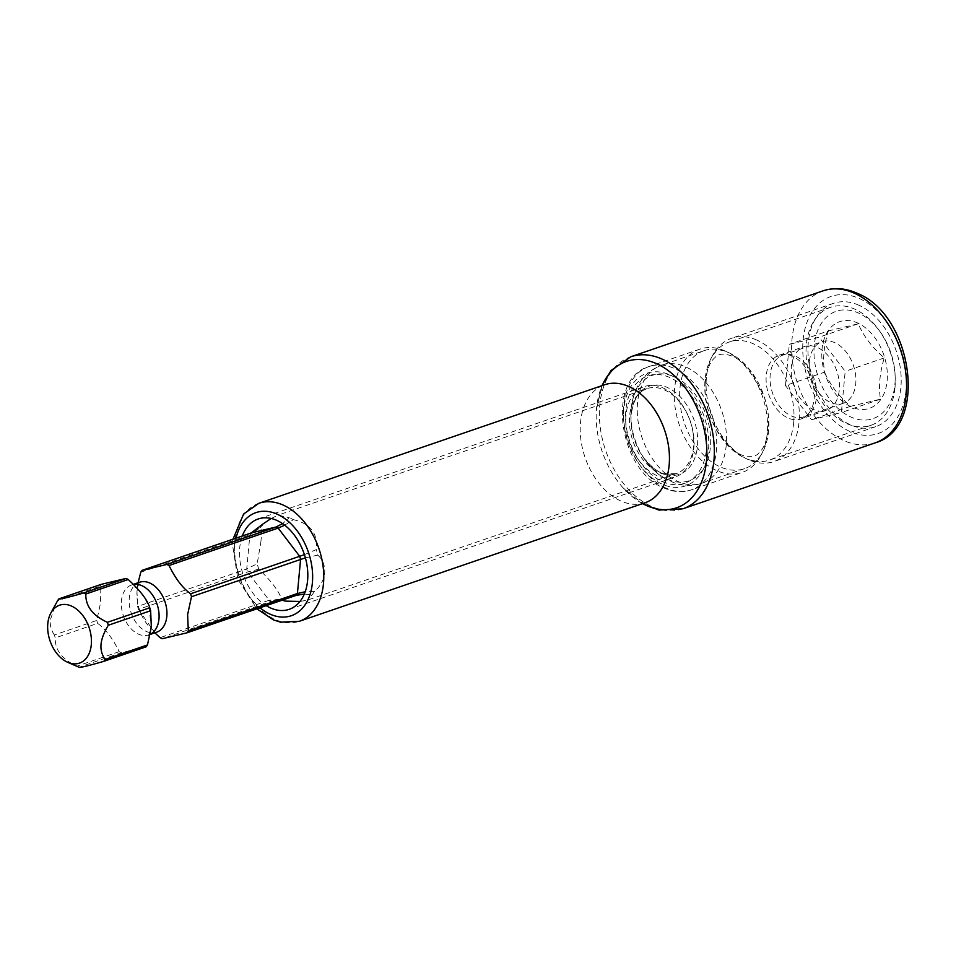 <?xml version="1.0" encoding="UTF-8"?>
<svg xmlns="http://www.w3.org/2000/svg" width="956" height="956" viewBox="0 0 956 956"><rect width="100%" height="100%" fill="white"/><g stroke="black" fill="none" stroke-linecap="round" stroke-linejoin="round"><path stroke-width="0.72" stroke-dasharray="4.78 3.58" d="M801.14 418.943A33.711 22.729 71.1 0 0 813.95 389.247A33.711 22.729 71.1 0 0 793.05 356.445A33.711 22.729 -108.9 0 0 779.271 355.166A33.711 22.729 -108.9 0 0 766.461 384.862A33.711 22.729 -108.9 0 0 787.362 417.676A33.711 22.729 71.1 0 0 801.14 418.943L826.259 410.339A33.711 22.729 71.1 0 1 812.492 409.06A33.711 22.729 71.1 0 1 791.58 376.246A33.711 22.729 71.1 0 1 804.39 346.55A33.711 22.729 71.1 0 1 818.169 347.829A33.711 22.729 71.1 0 1 839.081 380.631A33.711 22.729 71.1 0 1 826.259 410.339M785.473 385.567L789.298 344.327L819.149 337.193L845.188 371.322L841.364 412.562L811.501 419.696L785.473 385.567L824.55 372.171C822.566 359.528 823.845 345.785 828.374 330.919L789.298 344.327M828.374 330.919L858.237 323.797C863.65 336.285 872.326 347.661 884.276 357.914C879.735 372.792 878.456 386.547 880.452 399.166L850.589 406.288C838.651 396.035 829.975 384.671 824.55 372.171M850.589 406.288L811.501 419.696M858.44 323.367A45.828 30.903 -108.9 0 0 822.017 349.263A45.828 30.903 -108.9 0 0 850.721 406.611A45.828 30.903 -108.9 0 0 887.144 380.715A45.828 30.903 -108.9 0 0 858.44 323.367M858.237 323.797L819.149 337.193M884.276 357.914L845.188 371.322M880.452 399.166L841.364 412.562M894.9 384.467A56.751 38.264 -108.9 0 0 895.127 375.565A56.751 38.264 -108.9 0 0 880.118 331.756A56.751 38.264 -108.9 0 0 839.272 310.449A56.751 38.264 -108.9 0 0 814.261 345.51A56.751 38.264 -108.9 0 0 849.8 416.529A56.751 38.264 -108.9 0 0 894.9 384.467M894.971 387.73A62.367 42.052 -108.9 0 0 895.222 377.955A62.367 42.052 -108.9 0 0 878.719 329.808A62.367 42.052 -108.9 0 0 830.429 307.33A62.367 42.052 -108.9 0 0 806.338 344.925A62.367 42.052 -108.9 0 0 825.124 406.18A62.367 42.052 -108.9 0 0 870.88 425.324A62.367 42.052 -108.9 0 0 894.971 387.73M793.695 422.456A62.367 42.052 -108.9 0 0 774.922 361.201A62.367 42.052 -108.9 0 0 729.153 342.057A62.367 42.052 -108.9 0 0 705.074 379.651A62.367 42.052 71.1 0 0 723.847 440.907A62.367 42.052 71.1 0 0 769.616 460.051A62.367 42.052 71.1 0 0 793.695 422.456M704.034 350.673A62.367 42.052 -108.9 0 1 749.803 369.817A62.367 42.052 -108.9 0 1 768.576 431.072A62.367 42.052 71.1 0 1 744.497 468.667A62.367 42.052 71.1 0 1 698.728 449.523A62.367 42.052 71.1 0 1 679.955 388.267A62.367 42.052 -108.9 0 1 704.034 350.673L661.648 365.204A62.367 42.052 71.1 0 1 707.404 384.348A62.367 42.052 71.1 0 1 726.19 445.604A62.367 42.052 -108.9 0 1 702.098 483.198C693.53 486.03 684.855 486.138 676.083 483.533L667.623 480.115C659.031 475.598 651.705 469.121 645.67 460.673A55.783 37.607 -108.9 0 0 685.811 481.621A55.783 37.607 -108.9 0 0 710.404 447.157A55.783 37.607 71.1 0 0 675.474 377.345A55.783 37.607 71.1 0 0 631.127 408.869A55.783 37.607 -108.9 0 0 630.9 417.617A55.783 37.607 -108.9 0 0 645.67 460.673L643.388 457.494A46.593 31.417 71.1 0 1 631.056 421.524A46.593 31.417 71.1 0 1 631.247 414.223A46.593 31.417 71.1 0 1 668.28 387.897A46.593 31.417 71.1 0 1 697.462 446.201A46.593 31.417 71.1 0 1 676.92 474.989A46.593 31.417 71.1 0 1 643.388 457.494C652.123 467.711 659.078 473.136 664.265 473.758L676.155 473.686A44.944 30.305 71.1 0 1 643.173 459.884A44.944 30.305 71.1 0 1 629.634 415.74A44.944 30.305 71.1 0 1 646.997 388.638A44.944 30.305 71.1 0 1 679.979 402.44A44.944 30.305 71.1 0 1 693.518 446.583A44.944 30.305 71.1 0 1 676.155 473.686L307.246 600.165L300.005 601.444M260.821 542.195C261.681 534.918 261.597 530.018 260.558 527.485L249.898 534.822L246.72 569.023L257.2 563.705L260.821 542.195M261.801 525.561A44.944 30.305 -108.9 0 0 261.609 525.836A44.944 30.305 -108.9 0 0 260.558 527.485M271.169 518.475L278.088 515.129L289.238 517.698L282.606 523.661M284.709 525.191L293.325 519.67A44.944 30.305 -108.9 0 0 289.238 517.698M293.325 519.67C310.485 523.577 318.109 533.567 316.185 549.628L304.426 554.659M305.394 557.838L317.81 555.137A44.944 30.305 -108.9 0 0 316.185 549.628M317.81 555.137C322.829 559.654 325.124 565.617 324.693 573.05C323.749 580.304 320.332 586.41 314.452 591.358A44.944 30.305 71.1 0 1 311.991 594.895L307.246 600.165M285.772 601.145A44.944 30.305 71.1 0 1 281.685 599.173C278.471 590.485 270.847 580.495 258.825 569.214A44.944 30.305 71.1 0 1 257.2 563.705M281.948 600.26L271.349 601.312L162.245 638.716M296.109 595.397L271.349 601.312A40.343 27.198 71.1 0 1 269.174 600.26L281.685 599.173M304.331 594.023L311.991 594.895M314.452 591.358L305.215 591.752M258.825 569.214L247.58 571.963L138.477 609.378A40.343 27.198 71.1 0 1 137.604 606.439L246.72 569.023A40.343 27.198 71.1 0 0 247.58 571.963L269.174 600.26L160.058 637.664M146.16 646.818L121.4 652.721L79.013 667.252M121.4 652.721A40.343 27.198 71.1 0 1 119.225 651.669C112.784 638.512 105.59 629.072 97.632 623.372L55.257 637.915A40.343 27.198 71.1 0 1 54.384 634.975L96.771 620.444L100.631 602.555L99.95 586.243L57.563 600.774M119.225 651.669L76.838 666.201C62.068 659.329 54.874 649.889 55.257 637.915M138.477 609.378L154.836 632.824M78.882 667.192A40.343 27.198 71.1 0 1 76.838 666.201M97.632 623.372A40.343 27.198 71.1 0 1 96.771 620.444M54.384 634.975C51.158 630.207 49.808 625.152 50.333 619.811L55.962 603.595M140.783 572.238L249.898 534.822A40.343 27.198 -108.9 0 1 251.201 532.934M138.094 582.73L136.923 590.115L137.604 606.439M101.252 584.355A40.343 27.198 -108.9 0 0 99.95 586.243M809.445 361.344A32.588 21.976 71.1 0 1 822.029 341.698A32.588 21.976 71.1 0 1 845.941 351.7A32.588 21.976 71.1 0 1 855.751 383.703A32.588 21.976 -108.9 0 1 843.168 403.348A32.588 21.976 -108.9 0 1 819.256 393.346A32.588 21.976 -108.9 0 1 809.445 361.344M803.912 416.804A32.588 21.976 -108.9 0 1 780 406.802A32.588 21.976 -108.9 0 1 770.189 374.8A32.588 21.976 71.1 0 1 782.773 355.154A32.588 21.976 71.1 0 1 806.685 365.156A32.588 21.976 71.1 0 1 816.508 397.17A32.588 21.976 -108.9 0 1 803.912 416.804L843.168 403.348M858.775 305.191A65.175 43.94 -108.9 0 0 833.441 303.327A65.175 43.94 -108.9 0 0 808.788 361.631A65.175 43.94 -108.9 0 0 850.386 424.787A65.175 43.94 -108.9 0 0 875.72 426.639A65.175 43.94 -108.9 0 0 900.373 368.347A65.175 43.94 -108.9 0 0 858.775 305.191M756.913 340.121A65.175 43.94 -108.9 0 0 731.579 338.257A65.175 43.94 -108.9 0 0 712.602 355.489A65.175 43.94 -108.9 0 0 706.269 379.209A65.175 43.94 -108.9 0 0 748.297 459.609A65.175 43.94 -108.9 0 0 748.524 459.705A65.175 43.94 -108.9 0 0 773.858 461.569A65.175 43.94 -108.9 0 0 799.156 420.616A65.175 43.94 -108.9 0 0 756.913 340.121M725.126 351.007A65.175 43.94 -108.9 0 0 699.792 349.155A65.175 43.94 -108.9 0 0 674.482 390.108A65.175 43.94 -108.9 0 0 716.737 470.603A65.175 43.94 -108.9 0 0 742.071 472.467A65.175 43.94 -108.9 0 0 761.048 455.235A65.175 43.94 -108.9 0 0 767.381 431.515A65.175 43.94 -108.9 0 0 725.353 351.115A65.175 43.94 -108.9 0 0 725.126 351.007M706.615 447.611A56.751 38.264 -108.9 0 0 669.821 377.524A56.751 38.264 -108.9 0 0 625.726 411.558A56.751 38.264 -108.9 0 0 625.618 419.015A56.751 38.264 -108.9 0 0 640.64 462.824A56.751 38.264 -108.9 0 0 681.998 483.999A56.751 38.264 -108.9 0 0 706.615 447.611M693.925 446.906A47.764 32.205 -108.9 0 0 679.047 400.731A47.764 32.205 -108.9 0 0 644.404 386.559A47.764 32.205 -108.9 0 0 625.857 416.565A47.764 32.205 -108.9 0 0 625.762 422.839A47.764 32.205 -108.9 0 0 638.405 459.705A47.764 32.205 -108.9 0 0 675.378 476.913A47.764 32.205 -108.9 0 0 693.925 446.906M242.322 535.981A47.764 32.205 71.1 0 0 239.621 548.995A47.764 32.205 -108.9 0 0 266.21 605.65M744.497 468.667L702.098 483.198A62.367 42.052 -108.9 0 1 656.342 464.054A62.367 42.052 -108.9 0 1 637.556 402.799A62.367 42.052 71.1 0 1 661.648 365.204C644.021 371.992 633.864 386.403 631.151 408.439L631.235 414.33C634.653 393.394 641.954 390.873 646.997 388.638L278.088 515.129M139.492 582.252A26.41 17.806 -108.9 0 0 129.287 598.169A26.41 17.806 71.1 0 0 137.246 624.113A26.41 17.806 71.1 0 0 156.617 632.215M150.188 634.318A26.41 17.806 71.1 0 1 148.766 634.904A26.41 17.806 71.1 0 1 129.395 626.801A26.41 17.806 71.1 0 1 121.436 600.87A26.41 17.806 -108.9 0 1 131.641 584.952L136.565 588.107C141.476 592.075 145.563 598.468 148.837 607.287L151.275 625.75C149.411 633.589 148.371 636.732 148.18 635.202L150.164 634.426M133.553 584.463A26.41 17.806 -108.9 0 0 131.641 584.952L133.422 584.331M849.92 431.479A72.477 48.864 71.1 0 1 802.932 341.961A72.477 48.864 71.1 0 1 859.241 298.487A72.477 48.864 71.1 0 1 906.228 388.005A72.477 48.864 71.1 0 1 849.92 431.479M665.902 488.038A65.175 43.94 71.1 0 1 624.304 424.882A65.175 43.94 71.1 0 1 648.957 366.59A65.175 43.94 71.1 0 1 674.291 368.442A65.175 43.94 71.1 0 1 715.889 431.598A65.175 43.94 71.1 0 1 691.236 489.89A65.175 43.94 71.1 0 1 665.902 488.038M670.001 374.943A59.559 40.152 71.1 0 1 708.611 448.507A59.559 40.152 71.1 0 1 662.341 484.226A59.559 40.152 71.1 0 1 623.73 410.662A59.559 40.152 71.1 0 1 670.001 374.943M236.084 538.12A54.504 36.746 -108.9 0 0 234.818 546.856A54.504 36.746 -108.9 0 0 259.972 607.789M258.921 503.286A62.367 42.052 -108.9 0 0 234.71 542.47A62.367 42.052 -108.9 0 0 254.129 602.77A62.367 42.052 -108.9 0 0 299.383 621.28M645.061 502.76A62.367 42.052 71.1 0 1 599.806 484.25A62.367 42.052 71.1 0 1 580.388 423.95A62.367 42.052 71.1 0 1 604.598 384.766M642.563 503.609A77.352 52.15 71.1 0 1 623.121 487.895A77.352 52.15 71.1 0 1 596.401 410.04A77.352 52.15 71.1 0 1 596.401 409.969A77.352 52.15 71.1 0 1 602.113 385.627M682.919 508.783A80.352 54.169 71.1 0 1 624.627 484.943A80.352 54.169 71.1 0 1 599.603 407.256A80.352 54.169 71.1 0 1 630.793 356.779M875.146 442.879A80.352 54.169 71.1 0 1 843.909 440.585A80.352 54.169 71.1 0 1 792.632 362.73A80.352 54.169 71.1 0 1 823.02 290.863M880.118 331.756L878.719 329.808M895.127 375.565L895.222 377.955M830.429 307.33L729.153 342.057M870.88 425.324L769.616 460.051M705.301 381.408C704.022 398.007 707.93 414.414 717.012 430.618C728.137 446.739 737.673 455.187 745.608 455.988C752.348 456.908 756.71 455.964 758.682 453.132C759.96 451.889 765.852 447.838 768.337 429.316C769.293 418.8 767.823 407.698 763.928 396.035L752.037 373.151C745.62 364.822 739.239 359.253 732.917 356.457C724.242 353.099 718.243 353.481 714.945 357.604C713.606 358.894 707.751 363.053 705.301 381.408M273.583 600.655L298.38 594.74M140.066 581.965C140.305 582.861 139.265 579.312 136.983 591.405C136.361 604.013 140.102 615.425 148.216 625.642C156.378 633.756 156.198 631.235 157.262 632.095M779.271 355.166L804.39 346.55M782.773 355.154L822.029 341.698M833.441 303.327L731.579 338.257M699.792 349.155L648.957 366.59C605.59 378.516 618.628 470.77 663.978 488.014C673.371 492.161 682.453 492.782 691.236 489.89L742.071 472.467M712.602 355.489L717.693 349.549L725.353 351.115M875.72 426.639L773.858 461.569M761.048 455.235L755.957 461.174L748.297 459.609M638.405 459.705L640.64 462.824M625.762 422.839L625.618 419.015M289.142 609.342L675.378 476.913M258.168 518.989L644.404 386.559M233.037 539.172L232.463 544.418L237.924 579.444L256.925 608.841M601.91 385.686L596.401 409.969C600.272 391.076 603.105 382.639 604.921 384.623M645.396 502.677C645.192 505.354 637.76 500.43 623.121 487.895L642.36 503.681"/><path stroke-width="1.43" d="M282.606 523.661L275.961 527.031L251.201 532.934L263.019 523.948A44.944 30.305 -108.9 0 0 261.801 525.561M263.019 523.948L271.169 518.475M300.005 601.444L285.772 601.145L281.948 600.26M305.215 591.752L297.424 593.521A40.343 27.198 71.1 0 1 296.109 595.397L304.331 594.023M304.426 554.659L190.614 593.784C182.62 588.048 175.426 578.619 169.033 565.498A40.343 27.198 -108.9 0 0 166.858 564.446L142.097 570.35A40.343 27.198 -108.9 0 0 140.783 572.238L138.094 582.73M154.836 632.824L160.058 637.664A40.343 27.198 71.1 0 0 162.245 638.716L186.994 632.812A40.343 27.198 71.1 0 0 188.308 630.924L187.615 614.612L191.487 596.723L305.394 557.838M188.308 630.924L297.424 593.521L300.59 559.32A40.343 27.198 -108.9 0 0 299.73 556.38L278.148 528.082L284.709 525.191M296.109 595.397L186.994 632.812M147.475 644.93L151.335 627.052L150.642 610.729L108.267 625.26C103.917 632.621 101.503 638.967 101.037 644.296C100.511 649.638 101.862 654.693 105.088 659.461L147.475 644.93A40.343 27.198 71.1 0 1 146.16 646.818L103.774 661.349C87.94 665.914 79.695 667.885 79.013 667.252A40.343 27.198 71.1 0 1 78.882 667.192L67.697 662.293A30.616 20.638 71.1 0 1 47.8 623.647A30.616 20.638 -108.9 0 1 50.823 613.071L57.563 600.774A40.343 27.198 -108.9 0 1 58.878 598.886C59.607 599.496 67.864 597.524 83.638 592.983L126.013 578.44L101.252 584.355L58.878 598.886M105.088 659.461A40.343 27.198 71.1 0 1 103.774 661.349M50.823 613.071A30.616 20.638 -108.9 0 1 76.683 609.211A30.616 20.638 -108.9 0 1 91.298 644.655A30.616 20.638 71.1 0 1 67.697 662.293M251.201 532.934L142.097 570.35M166.858 564.446L275.961 527.031A40.343 27.198 -108.9 0 1 278.148 528.082L169.033 565.498M191.487 596.723A40.343 27.198 -108.9 0 0 190.614 593.784M150.642 610.729A40.343 27.198 -108.9 0 0 149.781 607.789L107.395 622.32A40.343 27.198 -108.9 0 1 108.267 625.26M126.013 578.44A40.343 27.198 -108.9 0 1 128.2 579.491L85.813 594.035A40.343 27.198 -108.9 0 0 83.638 592.983M85.813 594.035C85.49 606.08 92.684 615.521 107.395 622.32M128.2 579.491C140.353 590.7 147.547 600.129 149.781 607.789M266.21 605.65A47.764 32.205 -108.9 0 0 289.142 609.342A47.764 32.205 -108.9 0 0 307.689 579.336A47.764 32.205 71.1 0 0 292.823 533.173A47.764 32.205 71.1 0 0 258.168 518.989A47.764 32.205 71.1 0 0 242.322 535.981M157.047 632.059L156.617 632.215A26.41 17.806 71.1 0 0 166.822 616.297A26.41 17.806 -108.9 0 0 158.863 590.366A26.41 17.806 -108.9 0 0 139.492 582.252L139.923 582.12M133.553 584.463A26.41 17.806 -108.9 0 1 158.971 618.986A26.41 17.806 71.1 0 1 150.188 634.318M259.972 607.789A54.504 36.746 -108.9 0 0 312.493 581.487A54.504 36.746 -108.9 0 0 280.67 515.941A54.504 36.746 -108.9 0 0 236.084 538.12M256.925 608.841L273.428 619.894L280.61 622.189L299.383 621.28A62.367 42.052 -108.9 0 0 323.594 582.096A62.367 42.052 -108.9 0 0 304.175 521.797A62.367 42.052 -108.9 0 0 258.921 503.286L243.625 514.005L233.037 539.172M258.921 503.286L604.598 384.766A62.367 42.052 71.1 0 1 649.853 403.277A62.367 42.052 71.1 0 1 669.272 463.576A62.367 42.052 71.1 0 1 645.061 502.76L299.383 621.28M602.113 385.627A77.352 52.15 71.1 0 1 666.75 369.518A77.352 52.15 71.1 0 1 706.639 459.179A77.352 52.15 71.1 0 1 642.563 503.609M630.793 356.779A80.352 54.169 71.1 0 1 689.085 380.619A80.352 54.169 71.1 0 1 714.108 458.306A80.352 54.169 71.1 0 1 682.919 508.783L875.146 442.879A80.352 54.169 71.1 0 0 905.535 371.012A80.352 54.169 71.1 0 0 854.258 293.157A80.352 54.169 71.1 0 0 823.02 290.863L630.793 356.779L611.075 370.462L601.91 385.686M156.617 632.215L150.164 634.426M139.492 582.252L133.422 584.331M642.36 503.681L658.947 510.074L682.919 508.783M823.02 290.863C834.002 287.266 845.319 288.043 856.946 293.193C912.789 314.56 929.077 427.619 875.146 442.879"/></g></svg>
